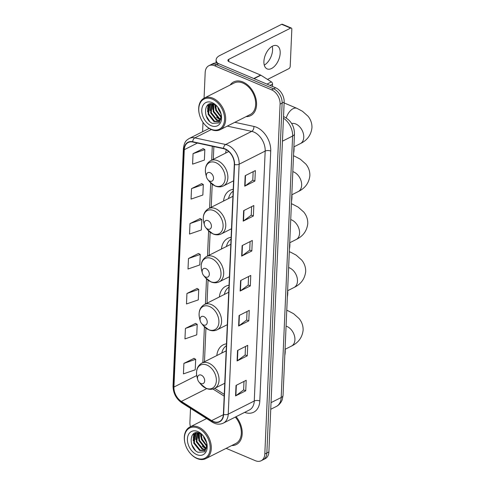 <?xml version="1.0" encoding="UTF-8"?>
<svg xmlns="http://www.w3.org/2000/svg" width="485" height="485" viewBox="0 0 485 485"><rect width="100%" height="100%" fill="white"/><g stroke="black" fill="none" stroke-linecap="round" stroke-linejoin="round"><path stroke-width="0.73" d="M226.471 343.829A20.843 14.374 -116.8 0 0 223.227 344.829A20.843 14.374 -116.8 0 0 216.819 355.547M229.029 285.247A20.843 14.374 -116.8 0 0 225.786 286.241A20.843 14.374 -116.8 0 0 219.378 296.965M231.121 237.292A20.843 14.374 -116.8 0 0 227.877 238.287A20.843 14.374 -116.8 0 0 221.469 249.005M233.218 189.332A20.843 14.374 -116.8 0 0 229.975 190.326A20.843 14.374 -116.8 0 0 223.567 201.051M226.313 149.744A20.843 14.374 -116.8 0 0 225.658 153.09M226.162 448.352L255.371 460.701A11.798 8.136 -116.8 0 0 261.142 460.75L265.21 458.695A11.798 8.136 -116.8 0 0 268.884 451.965L284.161 102.068A11.798 8.136 -116.8 0 0 275.632 87.779L218.699 63.717A11.798 8.136 -116.8 0 0 212.927 63.668L210.896 64.693A11.798 8.136 -116.8 0 1 216.668 64.741A11.798 8.136 -116.8 0 0 210.896 64.693L208.859 65.718A11.798 8.136 -116.8 0 0 205.185 72.453L204.064 98.182M261.142 460.75A11.798 8.136 -116.8 0 0 264.816 454.015L280.094 104.123A11.798 8.136 -116.8 0 0 271.564 89.834L273.595 88.81L216.668 64.741L273.595 88.81A11.798 8.136 -116.8 0 1 282.131 103.093A11.798 8.136 -116.8 0 0 273.595 88.81L275.632 87.779M264.816 454.015L266.853 452.99L282.131 103.093L266.853 452.99A11.798 8.136 -116.8 0 1 263.173 459.725A11.798 8.136 -116.8 0 0 266.853 452.99L268.884 451.965M242.912 81.995A18.879 13.016 -116.8 0 0 233.679 81.916A18.879 13.016 -116.8 0 0 230.163 85.014A18.879 13.016 -116.8 0 1 233.679 81.916A18.879 13.016 -116.8 0 1 242.912 81.995A18.879 13.016 -116.8 0 1 255.977 98.891A18.879 13.016 -116.8 0 1 250.684 115.63A18.879 13.016 -116.8 0 0 255.977 98.891A18.879 13.016 -116.8 0 0 242.912 81.995M225.204 149.198A12.586 8.681 63.2 0 1 234.303 164.433L223.391 414.36A12.586 8.681 63.2 0 1 219.469 421.544A12.586 8.681 63.2 0 1 211.654 420.616L181.366 401.41A12.586 8.681 63.2 0 1 173.927 387.048L184.288 149.695A12.586 8.681 63.2 0 1 188.21 142.511A12.586 8.681 63.2 0 1 192.69 142.032L223.53 148.665A12.586 8.681 63.2 0 1 225.204 149.198M225.216 148.919A12.901 8.894 -116.8 0 0 223.5 148.368L192.666 141.735A12.901 8.894 -116.8 0 0 184.051 149.592L173.685 386.945A12.901 8.894 -116.8 0 0 181.317 401.671L211.606 420.877A12.901 8.894 -116.8 0 0 223.633 414.463L234.54 164.536A12.901 8.894 -116.8 0 0 225.216 148.919M243.991 381.404L243.622 389.934L235.886 395.718A3.146 1.437 -177.5 0 1 235.564 395.912L245.737 390.783L246.198 380.295L236.025 385.423L235.564 395.912M243.622 389.885L245.737 390.783M245.519 346.454L245.149 354.978L237.407 360.767A3.146 1.437 -177.5 0 1 237.092 360.955L247.265 355.826L247.72 345.338L237.553 350.473L237.092 360.955M245.149 354.935L247.265 355.826M247.047 311.497L246.671 320.027L238.935 325.811A3.146 1.437 -177.5 0 1 238.62 326.005L248.793 320.87L249.248 310.388L239.075 315.517L238.62 326.005M246.677 319.979L248.793 320.87M253.152 171.678L252.776 180.208L245.04 185.991A3.146 1.437 -177.5 0 1 244.725 186.185L254.892 181.057L255.352 170.568L245.18 175.697L244.725 186.185M252.782 180.159L254.892 181.057M251.624 206.634L251.248 215.164L243.512 220.948A3.146 1.437 -177.5 0 1 243.197 221.142L253.37 216.007L253.825 205.525L243.652 210.654L243.197 221.142M251.254 215.116L253.37 216.007M250.096 241.591L249.726 250.114L241.985 255.898A3.146 1.437 -177.5 0 1 241.669 256.092L251.842 250.963L252.303 240.475L242.13 245.61L241.669 256.092M249.726 250.072L251.842 250.963M248.569 276.541L248.199 285.071L240.463 290.854A3.146 1.437 -177.5 0 1 240.142 291.048L250.315 285.92L250.775 275.431L240.602 280.56L240.142 291.048M248.199 285.022L250.315 285.92M246.107 116.618A18.879 13.016 -116.8 0 0 250.684 115.63A18.879 13.016 -116.8 0 1 246.107 116.618M231.745 445.539A18.879 13.016 -116.8 0 0 236.322 444.551A18.879 13.016 -116.8 0 0 236.068 416.694A18.879 13.016 -116.8 0 1 236.322 444.551A18.879 13.016 -116.8 0 1 231.745 445.539M271.564 89.834L214.631 65.766A11.798 8.136 -116.8 0 0 208.859 65.718M203.003 122.359L202.597 131.732M190.52 408.364L189.908 422.35A11.798 8.136 -116.8 0 0 190.435 426.733M195.582 323.41L185.415 328.43L184.955 338.918L196.752 334.85L197.207 324.362L195.485 323.349M194.055 358.36L183.888 363.386L183.427 373.874L195.225 369.806L195.685 359.318L193.958 358.306M200.16 218.547L189.993 223.567L189.532 234.055L201.33 229.987L201.79 219.499L200.062 218.486M201.687 183.591L191.52 188.617L191.06 199.099L202.857 195.031L203.312 184.542L201.59 183.536M203.209 148.634L193.042 153.66L192.587 164.148L204.379 160.074L204.84 149.592L203.112 148.58M197.104 288.454L186.937 293.48L186.482 303.962L198.28 299.894L198.735 289.412L197.007 288.399M188.465 258.523L188.01 269.011L199.802 264.943L200.263 254.455L198.535 253.443L188.465 258.523L200.263 254.455M189.993 223.567L201.79 219.499M191.52 188.617L203.312 184.542M193.042 153.66L204.84 149.592M186.937 293.48L198.735 289.412M185.415 328.43L197.207 324.362M183.888 363.386L195.685 359.318M272.224 46.293A12.586 7.075 -67.1 0 1 272.582 49.997A12.586 7.075 -67.1 0 1 264.27 65.117M280.185 53.211A12.586 7.075 112.9 0 0 276.953 45.723A12.586 7.075 112.9 0 0 268.629 49.403A12.586 7.075 112.9 0 0 263.913 61.419A12.586 7.075 112.9 0 0 267.15 68.906A12.586 7.075 112.9 0 0 275.468 65.226A12.586 7.075 112.9 0 0 280.185 53.211M272.467 86.445L272.57 84.129L270.03 85.415M217.941 63.432A15.732 7.184 -177.5 0 1 216.122 59.867A15.732 7.184 -177.5 0 1 219.85 55.484L281.646 24.311A1.964 1.103 -67.1 0 1 282.337 24.25L291.321 28.051A1.964 1.103 112.9 0 0 290.636 28.112L228.841 59.285A3.935 1.794 2.5 0 0 227.908 60.376A3.935 1.794 2.5 0 0 229.296 61.831L260.627 75.078A1.964 1.358 63.2 0 1 260.881 75.211L271.406 81.886A1.964 1.358 63.2 0 1 272.57 84.129M267.526 79.425L288.866 68.658A1.964 1.103 112.9 0 0 290.212 66.269L291.831 29.221A1.964 1.103 112.9 0 0 291.321 28.051M211.011 129.198A16.914 11.664 -116.8 0 0 224.549 119.613A16.914 11.664 -116.8 0 0 212.321 99.134A16.914 11.664 -116.8 0 0 199.426 114.563A16.914 11.664 -116.8 0 0 204.076 123.778A16.914 11.664 -116.8 0 0 211.011 129.198M204.076 123.778L204.227 123.966A17.696 12.204 -116.8 0 0 211.49 129.641A17.696 12.204 -116.8 0 0 220.148 129.713A17.696 12.204 -116.8 0 0 225.113 114.017A17.696 12.204 -116.8 0 0 212.86 98.182A17.696 12.204 -116.8 0 0 204.203 98.109A17.696 12.204 -116.8 0 0 199.365 114.321L199.426 114.563M220.148 129.713L250.151 114.575A17.696 12.204 -116.8 0 0 255.116 98.879A17.696 12.204 -116.8 0 0 242.87 83.044A17.696 12.204 -116.8 0 0 234.213 82.971L204.203 98.109M221.069 114.048L218.268 109.095L217.789 107.167M220.56 112.229L218.905 108.785M221.136 117.467L215.722 110.38L215.182 104.948M221.196 116.794L216.358 110.059L215.746 105.312M220.572 119.504L219.05 118.989L213.182 111.659L213.224 104.075M220.754 119.067L219.687 118.667L213.818 111.338L213.679 104.226M219.656 120.862L216.51 120.268L210.635 112.944L211.612 103.766M219.911 120.571L217.147 119.947L211.272 112.623L211.987 103.802M221.002 113.642L221.202 116.303L220.22 120.141L218.499 121.735L213.97 121.553L208.095 114.224L208.902 105.275L210.441 103.802M218.808 121.559L214.6 121.232L208.732 113.908L209.538 104.954L210.66 103.778M221.202 116.303A9.833 6.778 -116.8 0 0 220.978 113.551M217.692 107.046A9.833 6.778 -116.8 0 0 214.097 104.396C203.445 99.364 202.548 119.371 212.478 123.384L219.196 122.881L221.342 115.491M212.169 102.632A12.98 8.948 -116.8 0 0 201.778 109.986A12.98 8.948 -116.8 0 0 211.163 125.7A12.98 8.948 -116.8 0 0 221.118 114.096A12.98 8.948 -116.8 0 0 217.341 106.609A12.98 8.948 -116.8 0 0 212.169 102.632M217.456 106.748L213.879 103.742L217.262 106.536M209.678 121.359L206.119 115.715M207.58 108.646L208.374 104.517M210.12 107.361L210.714 103.772M207.568 111.956L208.029 104.748M210.108 110.671L210.363 104.026M220.257 120.086L216.571 117.225M212.654 109.392L212.594 103.905M215.194 108.106L214.891 104.784M209.738 181.081A4.717 3.256 -116.8 0 0 213.521 178.407A4.717 3.256 -116.8 0 0 210.108 172.69A4.717 3.256 -116.8 0 0 206.507 176.995A4.717 3.256 -116.8 0 0 207.804 179.571A4.717 3.256 -116.8 0 0 209.738 181.081M293.631 153.036A21.631 14.92 -116.8 0 0 293.928 146.203M207.647 229.041A4.717 3.256 -116.8 0 0 211.424 226.362A4.717 3.256 -116.8 0 0 208.01 220.651A4.717 3.256 -116.8 0 0 204.415 224.955A4.717 3.256 -116.8 0 0 205.713 227.526A4.717 3.256 -116.8 0 0 207.647 229.041M291.54 200.996A21.631 14.92 -116.8 0 0 291.837 194.164M233.133 191.217A18.679 12.883 -116.8 0 0 228.532 198.541M205.549 276.996A4.717 3.256 -116.8 0 0 209.332 274.322A4.717 3.256 -116.8 0 0 205.919 268.605A4.717 3.256 -116.8 0 0 202.318 272.909A4.717 3.256 -116.8 0 0 203.615 275.486A4.717 3.256 -116.8 0 0 205.549 276.996M289.448 248.95A21.631 14.92 -116.8 0 0 289.745 242.124M231.042 239.178A18.679 12.883 -116.8 0 0 226.44 246.501M203.458 324.956A4.717 3.256 -116.8 0 0 207.234 322.276A4.717 3.256 -116.8 0 0 203.821 316.566A4.717 3.256 -116.8 0 0 200.226 320.87A4.717 3.256 -116.8 0 0 201.524 323.44A4.717 3.256 -116.8 0 0 203.458 324.956M287.35 296.911A21.631 14.92 -116.8 0 0 287.647 290.078M228.944 287.132A18.679 12.883 -116.8 0 0 224.343 294.456M200.899 383.538A4.717 3.256 -116.8 0 0 204.676 380.864A4.717 3.256 -116.8 0 0 201.269 375.147A4.717 3.256 -116.8 0 0 197.668 379.452A4.717 3.256 -116.8 0 0 198.965 382.022A4.717 3.256 -116.8 0 0 200.899 383.538M284.792 355.493A21.631 14.92 -116.8 0 0 285.089 348.66M226.386 345.72A18.679 12.883 -116.8 0 0 221.784 353.044M196.649 458.119A16.914 11.664 -116.8 0 0 210.187 448.534A16.914 11.664 -116.8 0 0 197.959 428.061A16.914 11.664 -116.8 0 0 185.064 443.484A16.914 11.664 -116.8 0 0 189.714 452.699A16.914 11.664 -116.8 0 0 196.649 458.119M189.714 452.699L189.871 452.887A17.696 12.204 -116.8 0 0 197.128 458.561A17.696 12.204 -116.8 0 0 205.785 458.634A17.696 12.204 -116.8 0 0 210.751 442.938A17.696 12.204 -116.8 0 0 198.498 427.103A17.696 12.204 -116.8 0 0 189.841 427.03A17.696 12.204 -116.8 0 0 185.003 443.241L185.064 443.484M205.785 458.634L235.789 443.496A17.696 12.204 -116.8 0 0 235.298 417.082M206.707 442.969L203.906 438.016L203.433 436.094M206.198 441.15L204.543 437.706M206.774 446.388L201.36 439.301L200.82 433.875M206.834 445.721L201.996 438.98L201.384 434.239M206.21 448.425L204.694 447.91L198.82 440.586L198.868 432.996M206.392 447.988L205.331 447.588L199.456 440.265L199.317 433.147M205.294 449.789L202.148 449.189L196.279 441.865L197.249 432.687M205.549 449.498L202.785 448.874L196.91 441.544L197.625 432.723M206.64 442.562L206.84 445.224L205.858 449.061L204.137 450.656L199.608 450.474L193.733 443.151L194.54 434.196L196.085 432.723M204.446 450.48L200.244 450.153L194.37 442.829L195.176 433.875L196.298 432.699M206.84 445.224A9.833 6.778 -116.8 0 0 206.616 442.472M203.336 435.966A9.833 6.778 -116.8 0 0 199.735 433.317C189.083 428.291 188.186 448.292 198.116 452.305L204.834 451.808L206.98 444.412M197.807 431.553A12.98 8.948 -116.8 0 0 187.416 438.907A12.98 8.948 -116.8 0 0 196.801 454.627A12.98 8.948 -116.8 0 0 206.755 443.017A12.98 8.948 -116.8 0 0 202.979 435.53A12.98 8.948 -116.8 0 0 197.807 431.553M203.094 435.669L199.517 432.662L202.9 435.457M195.316 450.286L191.757 444.636M193.218 437.567L194.012 433.445M195.758 436.282L196.352 432.693M193.206 440.877L193.667 433.669M195.752 439.592L196.001 432.947M205.895 449.007L202.209 446.145M198.292 438.313L198.232 432.826M200.832 437.027L200.529 433.705M271.042 402.635L281.191 397.512A7.863 3.595 2.5 0 0 283.052 395.324L282.312 399.379C282.052 400.731 279.796 404.878 276.286 406.491A15.732 10.852 -116.8 0 0 281.191 397.512L292.607 136.055A15.732 10.852 -116.8 0 0 283.458 118.194M282.458 141.171L292.607 136.055A7.863 3.595 2.5 0 0 294.468 133.86L283.052 395.324M218.699 63.717L214.631 65.766M284.161 102.068L280.094 104.123M234.807 122.317L253.885 126.421A19.667 13.562 63.2 0 1 270.721 151.065L259.808 400.992A3.935 1.794 2.5 0 0 254.267 401.004L265.18 151.084A15.732 10.852 -116.8 0 0 253.807 132.035A15.732 10.852 -116.8 0 0 251.715 131.368L227.283 126.112M259.808 400.992A19.667 13.562 63.2 0 1 244.646 412.365M249.369 409.989A15.732 10.852 -116.8 0 0 254.267 401.004L228.229 414.141A15.732 10.852 63.2 0 1 223.33 423.12L249.369 409.989M184.051 149.592A3.935 1.794 2.5 0 1 183.403 148.543C184.47 140.814 186.792 140.165 189.235 138.474A15.732 10.852 63.2 0 1 194.837 137.867L225.677 144.5A15.732 10.852 63.2 0 1 227.768 145.167A15.732 10.852 63.2 0 1 239.141 164.215A3.935 1.794 -177.5 0 1 234.54 164.536M223.5 148.368A3.935 2.486 102.1 0 1 225.677 144.5L251.715 131.368A3.935 2.486 -77.9 0 0 253.885 126.421M173.685 386.945A3.935 1.794 -177.5 0 1 173.036 385.896C173.115 393.062 176.049 398.718 181.839 402.859L212.127 422.065C216.007 424.436 219.741 424.787 223.33 423.12M181.317 401.671A3.935 1.867 122.4 0 0 181.839 402.859M211.308 129.562L194.837 137.867A3.935 2.486 102.1 0 0 192.666 141.735M211.606 420.877A3.935 1.867 122.4 0 0 212.127 422.065M223.633 414.463A3.935 1.794 2.5 0 0 228.229 414.141L239.141 164.215L265.18 151.084A3.935 1.794 2.5 0 1 270.721 151.065M173.927 387.048L196.728 375.542M181.366 401.41L206.737 388.612M211.654 420.616L223.373 414.711M212.951 389.012L224.185 396.136M184.288 149.695L197.456 143.051M212.291 146.246L211.684 160.141M210.69 182.948L209.593 208.095M208.598 230.902L207.501 256.056M206.501 278.863L205.404 304.01M204.409 326.817L202.845 362.598M240.463 290.854L240.918 280.403M241.985 255.898L242.445 245.446M243.512 220.948L243.967 210.496M245.04 185.991L245.495 175.54M238.935 325.811L239.39 315.359M237.407 360.767L237.868 350.309M235.886 395.718L236.34 385.266M228.744 61.553L228.841 59.285M253.764 78.54L260.627 75.078M290.636 28.112L281.646 24.311M260.881 75.211L254.055 78.661M266.974 84.123L271.406 81.886M291.649 123.511A11.009 7.596 63.2 0 1 295.789 123.996A11.009 7.596 63.2 0 1 303.755 137.334A11.009 7.596 63.2 0 1 300.324 143.621L293.989 146.816M286.259 117.958A11.009 6.19 -67.1 0 1 296.929 108.349L284.125 102.935M214.776 185.743A13.004 8.973 -116.8 0 0 225.192 178.371A13.004 8.973 -116.8 0 0 215.783 162.627A13.004 8.973 -116.8 0 0 205.864 174.485C204.482 168.052 206.095 163.439 210.702 160.638A14.156 9.767 -116.8 0 1 217.626 160.693A14.156 9.767 -116.8 0 1 227.429 173.363A14.156 9.767 -116.8 0 1 223.458 185.919C220.857 187.168 218.092 187.192 215.152 185.985L209.441 181.572A13.004 8.973 -116.8 0 0 214.776 185.743M292.819 171.641A11.009 7.596 63.2 0 1 293.698 171.957A11.009 7.596 63.2 0 1 301.658 185.288A11.009 7.596 63.2 0 1 298.233 191.575L291.891 194.77M293.504 156.024A11.009 6.19 -67.1 0 1 294.838 156.303L293.516 155.746M212.685 233.703A13.004 8.973 -116.8 0 0 223.094 226.331A13.004 8.973 -116.8 0 0 213.691 210.581A13.004 8.973 -116.8 0 0 203.773 222.445C202.39 216.013 204.003 211.393 208.611 208.592A14.156 9.767 -116.8 0 1 215.534 208.653A14.156 9.767 -116.8 0 1 225.331 221.318A14.156 9.767 -116.8 0 1 221.36 233.873C218.765 235.128 215.995 235.152 213.054 233.946L207.35 229.532A13.004 8.973 -116.8 0 0 212.685 233.703M290.727 219.596A11.009 7.596 63.2 0 1 291.606 219.917A11.009 7.596 63.2 0 1 299.566 233.249A11.009 7.596 63.2 0 1 296.135 239.535L289.8 242.73M291.406 203.979A11.009 6.19 -67.1 0 1 292.746 204.264L291.418 203.706M210.587 281.658A13.004 8.973 -116.8 0 0 221.002 274.286A13.004 8.973 -116.8 0 0 211.599 258.541A13.004 8.973 -116.8 0 0 201.681 270.4C200.293 263.967 201.905 259.354 206.513 256.553A14.156 9.767 -116.8 0 1 213.442 256.607A14.156 9.767 -116.8 0 1 223.239 269.278A14.156 9.767 -116.8 0 1 219.268 281.833C216.674 283.082 213.903 283.107 210.963 281.9L205.252 277.493A13.004 8.973 -116.8 0 0 210.587 281.658M288.636 267.556A11.009 7.596 63.2 0 1 289.509 267.872A11.009 7.596 63.2 0 1 297.475 281.209A11.009 7.596 63.2 0 1 294.043 287.49L287.708 290.691M289.315 251.939A11.009 6.19 -67.1 0 1 290.648 252.218L289.327 251.66M208.495 329.618A13.004 8.973 -116.8 0 0 218.911 322.246A13.004 8.973 -116.8 0 0 209.502 306.496A13.004 8.973 -116.8 0 0 199.584 318.36C198.201 311.928 199.814 307.308 204.421 304.507A14.156 9.767 -116.8 0 1 211.345 304.568A14.156 9.767 -116.8 0 1 221.148 317.238A14.156 9.767 -116.8 0 1 217.177 329.788C214.576 331.043 211.812 331.067 208.871 329.861L203.16 325.447A13.004 8.973 -116.8 0 0 208.495 329.618M286.077 326.138A11.009 7.596 63.2 0 1 286.95 326.453A11.009 7.596 63.2 0 1 294.916 339.791A11.009 7.596 63.2 0 1 291.485 346.078L285.15 349.273M286.756 310.521A11.009 6.19 -67.1 0 1 288.09 310.806L286.768 310.242M205.937 388.2A13.004 8.973 -116.8 0 0 216.352 380.828A13.004 8.973 -116.8 0 0 206.943 365.078A13.004 8.973 -116.8 0 0 197.025 376.942C195.643 370.51 197.256 365.89 201.863 363.089A14.156 9.767 -116.8 0 1 208.786 363.15A14.156 9.767 -116.8 0 1 218.589 375.82A14.156 9.767 -116.8 0 1 214.619 388.376C212.018 389.625 209.253 389.649 206.313 388.443L200.602 384.029A13.004 8.973 -116.8 0 0 205.937 388.2M283.531 116.564L283.986 116.752C290.836 120.286 294.334 125.991 294.468 133.86M276.286 406.491L270.751 409.285M183.403 148.543L173.036 385.896M189.235 138.474L209.168 128.416M213.873 146.585L213.315 159.316M212.224 184.276L211.224 207.277M210.132 232.236L209.126 255.231M208.035 280.191L207.034 303.192M205.943 328.151L204.476 361.774M214.722 388.321L224.264 394.372M215.983 63.056L216.122 59.867M300.324 143.621C307.217 140.329 311.097 135.018 311.964 127.694C312.049 123.335 310.703 119.48 307.939 116.127L302.422 111.247L296.929 108.349M233.588 180.808L223.458 185.919M228.756 151.526L210.702 160.638M207.804 179.571L209.441 181.572M206.507 176.995L205.864 174.485M298.233 191.575C305.126 188.283 309.006 182.978 309.866 175.655C309.951 171.29 308.612 167.434 305.847 164.088L300.324 159.201L294.838 156.303M231.497 228.762L221.36 233.873M232.909 196.334L208.611 208.592M205.713 227.526L207.35 229.532M204.415 224.955L203.773 222.445M296.135 239.535C303.034 236.243 306.914 230.933 307.775 223.609C307.86 219.25 306.52 215.395 303.749 212.042L298.233 207.162L292.746 204.264M229.399 276.723L219.268 281.833M230.818 244.294L206.513 256.553M203.615 275.486L205.252 277.493M202.318 272.909L201.681 270.4M294.043 287.49C300.936 284.198 304.816 278.893 305.683 271.57C305.762 267.205 304.422 263.349 301.658 260.002L296.141 255.116L290.648 252.218M227.307 324.677L217.177 329.788M228.72 292.249L204.421 304.507M201.524 323.44L203.16 325.447M200.226 320.87L199.584 318.36M291.485 346.078C298.378 342.786 302.258 337.475 303.125 330.152C303.21 325.793 301.864 321.937 299.099 318.584L293.583 313.698L288.09 310.806M224.749 383.265L214.619 388.376M226.168 350.831L201.863 363.089M198.965 382.022L200.602 384.029M197.668 379.452L197.025 376.942M206.616 418.567L189.841 427.03"/></g></svg>
